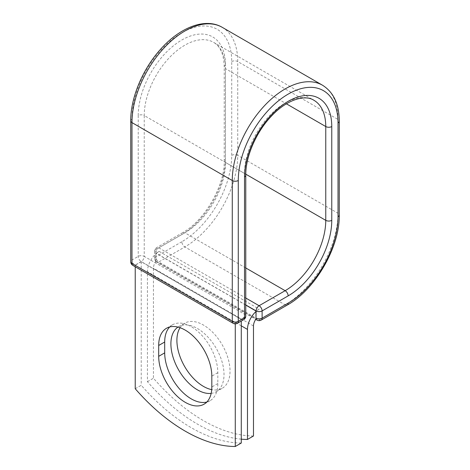 <?xml version="1.0" encoding="UTF-8"?>
<svg xmlns="http://www.w3.org/2000/svg" width="470" height="470" viewBox="0 0 470 470"><rect width="100%" height="100%" fill="white"/><g stroke="black" fill="none" stroke-linecap="round" stroke-linejoin="round"><path stroke-width="0.35" stroke-dasharray="2.35 1.76" d="M206.794 402.05A37.565 21.685 -120 0 0 210.037 400.734A37.565 21.685 -120 0 0 217.816 383.538L217.816 372.681A37.565 21.685 -120 0 0 201.418 334.881A37.565 21.685 -120 0 0 172.478 324.817A37.565 21.685 -120 0 0 169.717 326.967M180.045 327.731A37.565 21.685 60 0 1 184.681 323.196A37.565 21.685 60 0 1 203.463 325.058A37.565 21.685 60 0 1 228.003 358.158A37.565 21.685 60 0 1 222.245 388.261A37.565 21.685 60 0 1 211.712 389.642M177.96 327.108A37.565 21.685 60 0 1 178.676 326.662A37.565 21.685 60 0 1 197.459 328.524A37.565 21.685 60 0 1 221.999 361.624A37.565 21.685 60 0 1 216.241 391.721A37.565 21.685 60 0 1 211.165 393.378M241.28 439.156A159.166 91.897 -120 0 1 147.439 381.693L147.439 271.66A16.556 9.559 -60 0 1 155.94 253.747L155.94 260.31A4.242 2.45 120 0 0 156.046 261.161L256.091 318.919M253.483 435.99A159.166 91.897 60 0 1 153.443 378.227L153.443 268.194A8.066 4.659 -60 0 1 156.046 261.161M147.439 381.693L153.443 378.227M159.142 251.385L155.94 253.236L155.94 253.747A16.556 9.559 -60 0 1 159.142 251.385L259.187 309.143A16.556 9.559 120 0 0 255.986 311.51M259.187 309.143L255.986 310.993M245.775 305.095L155.94 253.236M241.28 319.482L141.235 261.725L135.231 265.192L235.276 322.949L241.28 319.482L241.28 321.063M135.231 388.743L141.235 385.277A159.166 91.897 60 0 0 241.28 443.034M235.276 322.949L235.276 323.871M141.235 261.725L141.235 385.277M135.231 265.192L135.231 266.772M217.816 383.538L211.817 387.004M241.28 325.839L147.439 271.66M253.483 325.951L153.443 268.194M245.775 304.954L155.817 253.019L155.94 260.31M130.736 120.878A4.242 2.45 0 0 1 131.982 119.145A70.529 40.72 -60 0 1 181.855 32.765A70.529 40.72 -60 0 1 231.722 61.558L231.722 155.364A70.529 40.72 -60 0 1 181.855 241.739A4.242 2.45 -120 0 0 184.857 246.938L158.819 261.972A4.242 2.45 60 0 1 155.817 256.773L155.817 249.552A4.242 2.45 60 0 1 156.698 247.608A4.242 2.45 60 0 1 158.819 247.819L245.775 298.021M181.855 241.739L155.817 256.773A4.242 2.45 180 0 0 154.571 258.506L154.571 251.286A4.242 2.45 180 0 1 155.817 249.552L181.855 234.518A4.242 2.45 -120 0 1 182.73 232.579L156.698 247.608A4.242 4.242 0 0 0 154.571 251.286A4.242 2.45 180 0 0 155.817 253.019A4.242 2.45 120 0 1 158.819 247.819L184.857 232.785A4.242 2.45 -120 0 0 182.73 232.579C204.597 220.759 224.924 185.55 224.225 160.705A4.242 2.45 180 0 1 225.471 158.972A61.688 35.614 -60 0 1 181.855 234.518M231.722 155.364A4.242 2.45 180 0 1 237.726 155.364A74.771 43.17 -60 0 1 184.857 246.938L285.143 304.842L259.111 319.876L158.819 261.972A4.242 2.45 120 0 1 156.698 262.184L255.756 319.377M261.232 320.082A4.242 2.45 60 0 1 259.111 319.876A4.242 2.45 120 0 1 256.99 320.082M231.722 61.558A4.242 2.45 180 0 1 237.726 61.558L237.726 155.364L338.018 213.263A74.771 43.17 -60 0 1 285.143 304.842A4.242 2.45 -120 0 0 287.27 305.054M245.775 267.959L184.857 232.785A57.44 33.164 -60 0 0 225.471 162.438A4.242 2.45 180 0 1 224.225 160.705L224.225 66.904A4.242 2.45 180 0 1 225.471 65.171L225.471 158.972M222.239 27.331A74.771 43.17 -60 0 1 237.726 61.558L338.018 119.462L338.018 213.263A4.242 2.45 180 0 1 339.264 214.996M245.781 174.164L225.471 162.438L225.471 68.638A4.242 2.45 180 0 1 224.225 66.904C223.873 54.344 220.318 46.154 213.574 42.341A57.44 33.164 -60 0 1 225.471 68.638L286.4 103.811M322.532 85.235A74.771 43.17 -60 0 1 338.018 119.462A4.242 2.45 180 0 1 339.264 121.195M245.775 175.169A4.242 2.45 0 0 0 244.529 173.442A57.44 33.164 -60 0 1 269.604 115.632A57.44 33.164 -60 0 1 313.866 100.245L213.574 42.341A57.44 33.164 -60 0 0 169.312 57.728A57.44 33.164 -60 0 0 144.237 115.538A4.242 2.45 0 0 0 138.233 115.538A61.688 35.614 -60 0 1 181.855 39.985A61.688 35.614 -60 0 1 225.471 65.171M245.775 316.016A4.242 2.45 0 0 0 244.529 314.283L244.529 173.442L144.237 115.538L144.237 256.385A4.242 2.45 0 0 0 138.233 256.385L131.982 259.992A4.242 2.45 0 0 0 130.736 261.725M138.233 115.538L138.233 256.385A4.242 2.45 -120 0 0 141.235 261.579L241.527 319.482L235.276 323.096L134.984 265.192L141.235 261.579A4.242 2.45 120 0 0 144.237 256.385L244.529 314.283A4.242 2.45 120 0 1 241.527 319.482A4.242 2.45 -120 0 0 243.648 319.694M131.982 119.145L131.982 259.992A4.242 2.45 -120 0 0 134.984 265.192A4.242 2.45 120 0 1 132.863 265.403M217.816 372.681L211.817 376.147M155.817 260.239A4.242 2.45 180 0 1 154.571 258.506A4.242 4.242 0 0 0 156.698 262.184A4.242 2.45 120 0 1 155.817 260.239M233.155 323.301A4.242 2.45 120 0 0 235.276 323.096A4.242 2.45 -120 0 0 237.397 323.301M210.037 400.734L204.033 404.2M178.676 326.662L184.681 323.196M216.241 391.721L222.245 388.261M172.478 324.817L166.474 328.277"/><path stroke-width="0.7" d="M185.256 402.338A37.565 21.685 -120 0 0 204.033 404.2A37.565 21.685 -120 0 0 211.817 387.004L211.817 376.147A37.565 21.685 -120 0 0 195.42 338.341A37.565 21.685 -120 0 0 166.474 328.277A37.565 21.685 -120 0 0 158.696 345.474L158.696 356.336A37.565 21.685 -120 0 0 185.256 402.338M169.717 326.967A37.565 21.685 -120 0 0 164.694 342.013L164.694 352.87A37.565 21.685 -120 0 0 191.255 398.871A37.565 21.685 -120 0 0 206.794 402.05M211.712 389.642A37.565 21.685 60 0 1 203.463 386.399A37.565 21.685 60 0 1 180.045 327.731M211.165 393.378A37.565 21.685 60 0 1 197.459 389.865A37.565 21.685 60 0 1 173.125 357.429A37.565 21.685 60 0 1 177.96 327.108M241.28 439.156A159.166 91.897 -120 0 0 247.479 439.456L247.479 329.417A16.556 9.559 -60 0 1 255.986 311.51L255.986 318.067L256.109 310.923L245.775 304.954M247.479 439.456L253.483 435.99L253.483 325.951A8.066 4.659 -60 0 1 256.091 318.919A4.242 2.45 -60 0 1 255.986 318.067M255.986 311.51L255.986 310.993L245.775 305.095M235.276 323.871L235.276 446.5L241.28 443.034L241.28 321.063M235.276 446.5A159.166 91.897 60 0 1 135.231 388.743L135.231 266.772M247.479 329.417L241.28 325.839M288.145 303.109L262.113 318.143A4.242 2.45 60 0 1 261.232 320.082L287.27 305.054A4.242 2.45 -120 0 0 288.145 303.109A70.529 40.72 -60 0 0 338.018 216.729A4.242 2.45 180 0 0 339.264 214.996C339.875 247.044 315.329 289.561 287.27 305.054M331.767 126.542A4.242 2.45 180 0 1 325.763 126.542A57.44 33.164 -60 0 0 313.866 100.245C304.531 94.147 286.024 99.969 270.791 116.807C255.862 132.663 245.54 156.992 245.775 175.169A4.242 2.45 0 0 1 244.529 176.902A61.688 35.614 -60 0 1 288.145 101.356A61.688 35.614 -60 0 1 331.767 126.542L331.767 220.342A61.688 35.614 -60 0 1 288.145 295.889A4.242 2.45 -120 0 0 285.143 290.689L259.111 305.723A4.242 2.45 60 0 1 262.113 310.923L262.113 318.143A4.242 2.45 180 0 1 256.109 318.143A4.242 2.45 120 0 0 256.99 320.082A4.242 4.242 0 0 0 261.232 320.082M288.145 295.889L262.113 310.923A4.242 2.45 180 0 1 256.109 310.923A4.242 2.45 120 0 1 259.111 305.723L245.775 298.021M331.767 220.342A4.242 2.45 180 0 1 325.763 220.342A57.44 33.164 -60 0 1 285.143 290.689L245.775 267.959M286.4 103.811L325.763 126.542L325.763 220.342L245.781 174.164M339.264 214.996L339.264 121.195A4.242 2.45 180 0 1 338.018 122.929L338.018 216.729M130.736 120.878A4.242 2.45 0 0 0 131.982 122.611A74.771 43.17 -60 0 1 164.623 47.364A74.771 43.17 -60 0 1 222.239 27.331C205.237 17.284 179.663 27.442 160.282 49.608C142.51 69.384 130.554 98.036 130.736 120.878L130.736 261.725A4.242 2.45 0 0 0 131.982 263.459L232.274 321.363A4.242 2.45 0 0 0 238.278 321.363L244.529 317.749A4.242 2.45 0 0 0 245.775 316.016L245.775 175.169M130.736 261.725A4.242 4.242 0 0 0 132.863 265.403A4.242 2.45 120 0 1 131.982 263.459L131.982 122.611L232.274 180.515A74.771 43.17 -60 0 1 264.91 105.268A74.771 43.17 -60 0 1 322.532 85.235L222.239 27.331M132.863 265.403L233.155 323.301A4.242 2.45 120 0 1 232.274 321.363L232.274 180.515A4.242 2.45 0 0 0 238.278 180.515A70.529 40.72 -60 0 1 288.145 94.135A70.529 40.72 -60 0 1 338.018 122.929M238.278 180.515L238.278 321.363A4.242 2.45 -120 0 1 237.397 323.301L243.648 319.694A4.242 2.45 -120 0 0 244.529 317.749L244.529 176.902M164.694 342.013L158.696 345.474M164.694 352.87L158.696 356.336M339.264 121.195C339.176 104.211 333.6 92.226 322.532 85.235M255.756 319.377L256.99 320.082M243.648 319.694A4.242 4.242 0 0 0 245.775 316.016M233.155 323.301A4.242 4.242 0 0 0 237.397 323.301"/></g></svg>
